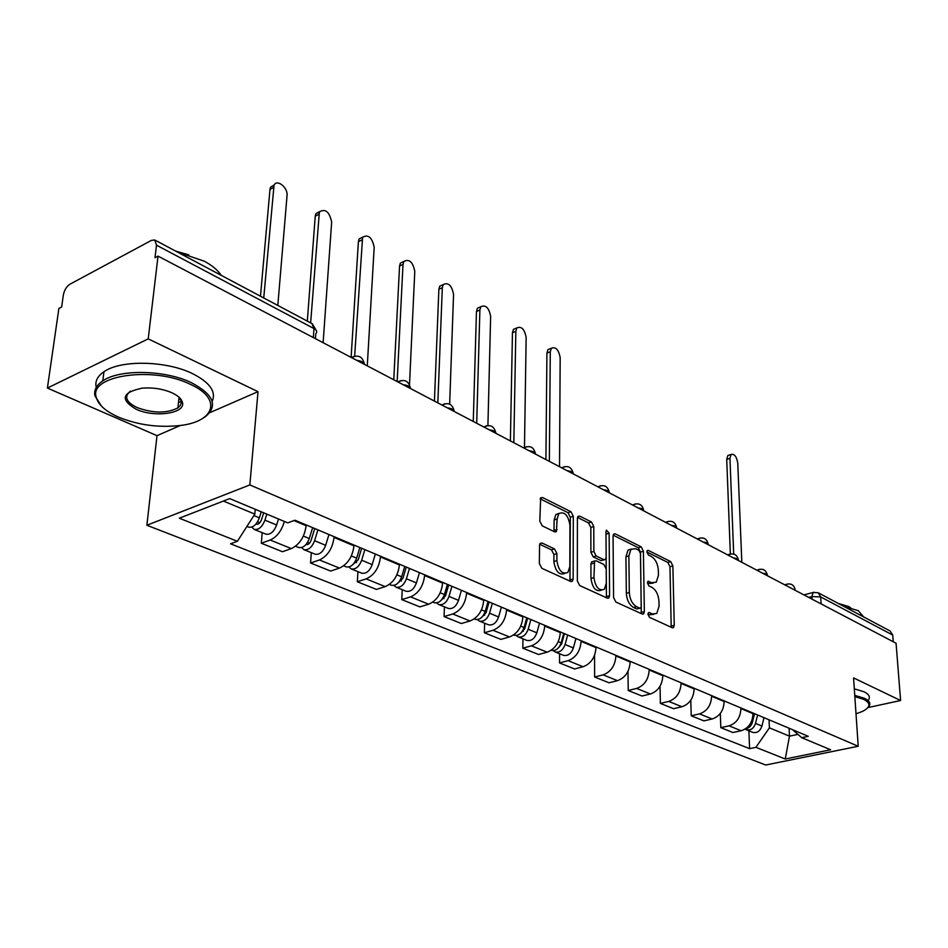 <?xml version="1.0" encoding="UTF-8"?>
<svg xmlns="http://www.w3.org/2000/svg" width="948" height="948" viewBox="0 0 948 948"><rect width="100%" height="100%" fill="white"/><g stroke="black" fill="none" stroke-linecap="round" stroke-linejoin="round"><path stroke-width="1.42" d="M647.922 614.268L649.487 617.349L672.227 627.718L673.507 627.588L674.253 625.313L672.867 565.873L670.722 561.595L648.337 550.409L647.33 550.504L646.88 551.961L648.42 555.018L651.347 556.476C655.495 559.154 657.817 563.787 658.35 570.376L658.445 575.329L656.253 582.214L651.821 582.664L647.875 581.349L647.389 582.866L648.942 585.935L651.904 587.345C656.075 589.964 658.422 594.621 658.955 601.305L659.061 606.329L656.715 613.498L652.378 613.949L649.404 612.586L648.432 612.692L647.922 614.268M542.066 543.038L540.218 543.346L539.554 545.432L539.353 563.539L541.806 568.279L570.732 581.468L572.426 581.207L573.149 579.015L573.291 516.316L570.933 511.719L542.54 497.522L540.656 497.819L539.815 521.151L542.244 525.867L554.616 531.828L556.417 531.555L557.14 518.971L558.81 513.603C564.487 511.209 568.196 515.096 569.949 525.263L569.819 566.596L567.923 572.402C562.223 574.642 558.538 570.708 556.867 560.576L556.914 553.585L554.497 548.904L542.066 543.038L539.957 543.714M249.857 484.926L258.01 391.654L148.22 338.874L158.032 256.114L896.061 643.218L900.6 700.513L853.567 677.903L858.213 746.266L249.857 484.926L146.869 525.263L765.7 765.012L858.213 746.266M613.569 597.524L615.868 602.027L642.223 614.043L643.621 613.889L644.356 611.626L643.396 551.215L641.192 546.83L615.288 533.878L613.712 534.068L613.072 536.118L613.569 597.524M607.301 598.129L579.714 585.556L577.332 580.934L577.403 518.366L578.031 516.364L579.749 516.127L591.469 521.981L593.78 526.519L593.863 551.44L596.174 555.99L603.876 559.676L605.452 559.474L606.139 557.353L605.973 531.579L606.424 530.145L609.137 533.155L609.576 595.7L608.841 597.927L607.301 598.129M148.22 338.874L47.4 388.064L58.883 308.467L61.632 307.022L63.374 294.911C64.369 290.029 66.573 286.45 69.986 284.187L151.431 240.377L154.761 239.998L156.491 245.177L154.998 257.726L158.032 256.114M47.4 388.064L157.013 435.665L146.869 525.263M818.361 592.844L890.172 631.024L892.72 635.065L820.695 596.932L811.903 596.576L808.739 597.406M893.241 641.737L892.72 635.065M867.941 707.587L900.6 700.513M740.898 707.955L740.921 708.571C740.506 717.529 736.537 723.277 729.012 725.836L741.146 730.742C748.636 728.23 752.582 722.53 752.973 713.643L752.949 713.026M741.146 730.742L732.97 732.531L720.812 727.649L720.314 713.429M729.012 725.836L720.812 727.649M690.796 700.193L691.222 715.776L703.878 720.859L712.138 718.999C719.698 716.392 723.703 710.573 724.165 701.52L724.142 700.892M711.593 695.619L711.616 696.247C711.13 705.359 707.09 711.237 699.494 713.88L691.222 715.776M660.045 686.198L660.377 703.404L673.59 708.701L681.908 706.758C689.54 704.068 693.616 698.107 694.149 688.9L694.126 688.26M681.043 682.75L681.055 683.39C680.51 692.68 676.398 698.688 668.731 701.425L660.377 703.404M627.991 671.303L628.216 690.488L641.986 696.022L650.375 693.995C658.09 691.199 662.237 685.108 662.842 675.723L662.818 675.083M649.167 669.335L649.179 669.987C648.55 679.443 644.367 685.594 636.629 688.426L628.216 690.488M594.562 655.281L594.633 677.014L609.019 682.785L617.48 680.664C625.253 677.773 629.472 671.551 630.159 661.988L630.147 661.325M615.892 655.317L615.892 655.98C615.181 665.626 610.915 671.919 603.118 674.858L594.633 677.014M559.581 653.741L559.533 662.925L574.571 668.956L583.091 666.74C590.936 663.742 595.249 657.367 596.008 647.626L596.008 646.951M581.1 640.67L581.1 641.346C580.294 651.181 575.957 657.616 568.077 660.661L559.533 662.925M522.964 638.834L522.822 648.183L538.559 654.499L547.138 652.188C555.054 649.072 559.439 642.543 560.304 632.6L560.304 631.913M544.697 625.348L544.685 626.035C543.785 636.061 539.365 642.661 531.425 645.825L522.822 648.183M484.618 623.215L484.381 632.754L500.864 639.379L509.503 636.949C517.478 633.702 521.945 627.019 522.905 616.875L522.917 616.176M506.564 609.291L506.552 610.002C505.545 620.229 501.042 626.984 493.043 630.278L484.381 632.754M444.411 606.85L444.079 616.579L461.356 623.523L470.054 620.976C478.1 617.598 482.651 610.749 483.717 600.392L483.741 599.681M466.594 592.464L466.57 593.175C465.444 603.615 460.858 610.548 452.789 613.984L444.079 616.579M402.236 589.68L401.774 599.61L419.928 606.886L428.674 604.208C436.767 600.7 441.413 593.661 442.609 583.103L442.633 582.38M424.621 574.796L424.597 575.519C423.341 586.184 418.661 593.306 410.543 596.873L401.774 599.61M357.917 571.644L357.337 581.764L376.403 589.419L385.196 586.611C393.349 582.949 398.089 575.72 399.404 564.937L399.44 564.19M380.515 556.215L380.468 556.962C379.093 567.852 374.318 575.163 366.141 578.884L357.337 581.764M311.3 552.66L310.577 563.005L330.651 571.063L339.479 568.089C347.679 564.273 352.514 556.855 353.971 545.823L354.019 545.064M334.087 536.675L334.04 537.433C332.511 548.572 327.629 556.073 319.417 559.972L310.577 563.005M262.193 532.669L261.316 543.228L282.468 551.724L291.332 548.596C299.568 544.602 304.509 536.971 306.133 525.702L306.18 524.931M284.353 521.447C281.615 530.844 276.887 537.03 270.18 540.028L261.316 543.228M769.041 719.805L769.409 727.839L789.483 736.169L797.932 734.38M789.08 728.242L789.483 736.169L785.264 759.004L755.9 747.332L769.409 727.839M792.587 729.711L801.724 737.686L830.626 749.773L785.264 759.004M223.408 501.054L254.834 514.112L237.391 541.296L230.542 543.808L749.619 748.647L755.9 747.332M237.391 541.296L179.291 518.212L229.7 498.612L287.73 522.858L294.982 520.215L808.265 736.312L801.724 737.686M258.01 391.654L209.698 412.7M180.416 425.462L157.013 435.665M254.834 514.112L255.249 509.289M748.884 730.813L749.619 748.647M647.922 614.067L649.427 614.766L653.705 614.363M653.255 583.115L648.894 583.506L647.389 582.783M671.208 627.244L669.975 566.714L667.83 562.437L646.88 551.997M641.275 613.605L640.493 552.091L638.288 547.719L613.166 535.193M639.734 608.154L640.718 608.035L641.239 606.471L640.433 553.348L638.881 550.278L635.729 548.714L630.965 549.248L628.868 555.931L629.306 592.464C629.816 599.302 632.233 604.042 636.535 606.684L639.734 608.154L636.772 608.971L640.007 608.237M631.155 549.082L628.05 550.136L625.929 556.808L628.868 555.931M636.772 608.971L633.572 607.514C629.271 604.871 626.853 600.143 626.344 593.318L625.929 556.808M577.51 517.43L588.53 522.917L591.469 521.981M604.303 559.818L600.913 560.564L593.211 556.891L590.9 552.352L590.841 527.455L588.53 522.917M606.447 597.738L605.985 532.788M593.934 577.64C595.51 587.322 598.982 591.197 604.362 589.289L606.293 583.387L606.21 568.99L603.9 564.475L596.197 560.801L594.574 561.015L593.934 577.64L590.96 578.517C592.5 588.127 595.96 592.026 601.328 590.189M592.796 561.56L591.611 561.915L590.924 564.048L593.898 563.159M590.96 578.517L590.924 564.048M564.712 573.504C559.024 575.365 555.409 571.371 553.857 561.512L553.916 554.521L551.499 549.84L539.708 544.306M559.047 513.354L555.836 514.574L554.165 519.942L557.14 518.971M553.952 531.508L554.165 519.942M569.973 581.112L570.329 517.276L567.982 512.678L540.17 498.826M754.561 713.702L752.463 722.151C751.254 726.085 748.944 728.313 745.531 728.834M741.834 562.318L737.745 462.956C736.572 456.509 734.356 453.677 731.074 454.471L729.948 458.334L733.693 554.047M757.606 714.982L755.52 723.419C753.672 728.574 750.591 730.683 746.266 729.747L745.092 729.119M764.005 717.683L761.931 726.073C760.095 731.204 757.025 733.302 752.712 732.366L746.266 729.747M730.339 553.952L726.725 459.389L727.851 455.538L729.19 455.099M856.008 713.844L862.55 711.391C870.608 707.208 870.999 703.191 863.699 699.351L854.847 696.626M854.752 695.37L864.446 698.285C869.245 700.608 870.809 703.215 869.162 706.094L867.693 707.812M844.147 606.554L858.284 610.654L863.592 616.887M838.459 603.532L848.661 606.495L850.723 607.858M854.314 688.829L863.995 691.767C868.783 694.114 870.347 696.744 868.712 699.648M190.536 384.438C154.026 365.952 88.887 375.088 96.186 397.105C98.13 404.689 105.584 411.361 118.559 417.144C138.076 425.048 158.541 427.844 179.942 425.522C214.829 421.753 222.496 398.788 190.536 384.438M101.472 406.147L94.918 395.778C93.816 390.138 96.435 385.172 102.763 380.895C119.59 368.891 165.438 369.886 191.579 382.779C213.513 394.463 218.194 405.708 205.633 416.504L203.062 418.163M172.038 392.839C177.892 395.6 181.329 398.705 182.36 402.13C186.412 413.352 154.737 418.08 136.062 409.192C119.863 399.487 121.913 392.46 142.224 388.135C152.948 387.329 162.878 388.893 172.038 392.839M130.504 391.157L130.196 391.358C123.868 396.726 126.167 402.13 137.069 407.569C153.232 413.411 166.848 413.518 177.928 407.865L180.25 405.602L181.269 403.03L181.104 400.85L178.722 396.975M177.24 251.943L204.401 261.257C212.198 265.464 217.803 270.168 221.239 275.347M175.487 251.019L188.759 254.834M96.258 387.424C94.812 381.475 97.371 376.249 103.948 371.746C120.752 359.659 166.481 360.667 192.551 373.642C209.864 382.471 216.405 391.725 212.162 401.395M181.222 401.383L178.485 402.627M563.752 633.371L561.145 642.886C558.965 648.716 555.658 651.205 551.203 650.328L551.167 650.316M563.467 634.402L563.456 637.329M559.521 466.7L560.173 357.633C558.668 349.646 555.729 346.518 551.333 348.26L550.29 351.767L549.342 461.356M564.451 633.667L561.643 643.953L558.81 647.448M567.674 635.018L565.091 644.51C562.911 650.34 559.604 652.817 555.161 651.94L553.265 650.648M575.934 638.502L573.362 647.946C571.206 653.741 567.911 656.206 563.467 655.329L555.161 651.94M545.906 459.555L546.925 353.106L547.968 349.611L550.302 348.674M526.768 617.8L524.066 627.517C521.815 633.489 518.461 636.037 514.006 635.184L513.567 635.006M527.052 617.918L527.017 620.466M524.481 447.361L526.152 337.452C524.564 329.134 521.459 325.97 516.85 327.937L515.842 331.326L513.828 442.728M527.657 618.167L524.73 628.678L521.507 632.387M530.88 619.53L528.19 629.223C525.95 635.184 522.597 637.731 518.141 636.866L516.174 635.48M539.519 623.168L536.852 632.814C534.636 638.739 531.295 641.275 526.839 640.41L518.141 636.866M510.391 440.927L512.453 332.736L513.461 329.335L516.02 328.281M488.019 601.482L485.21 611.413C482.888 617.515 479.498 620.158 475.031 619.317L474.154 618.961M488.931 601.861L488.907 602.655M487.912 425.522L490.649 316.383C488.967 307.721 485.696 304.509 480.837 306.737L479.889 309.996L476.702 423.258M489.109 601.944L486.063 612.681L482.449 616.567M492.332 603.295L489.535 613.202C487.225 619.293 483.836 621.924 479.368 621.082L477.33 619.589M501.385 607.111L498.612 616.97C496.325 623.026 492.948 625.633 488.481 624.791L479.368 621.082M473.265 421.457L476.465 311.465L477.425 308.207L480.233 306.998M447.385 584.383L444.458 594.526C442.064 600.771 438.628 603.497 434.16 602.679L432.798 602.122M449.66 404.109L453.559 294.39C451.769 285.348 448.309 282.089 443.202 284.601L442.313 287.706L437.846 402.876M448.688 584.928L445.524 595.901L441.519 599.942M451.912 586.279L448.996 596.411C446.603 602.644 443.178 605.345 438.711 604.528L436.601 602.916M461.415 590.284L458.524 600.357C456.154 606.554 452.741 609.244 448.274 608.426L438.711 604.528M434.433 401.087L438.877 289.247L439.765 286.142L442.846 284.756M404.713 566.418L401.656 576.799C399.191 583.186 395.719 585.994 391.251 585.212L389.355 584.442M409.5 384.615L414.786 271.377C412.854 261.932 409.204 258.638 403.824 261.47L403.007 264.397L397.153 381.534M406.265 567.058L402.959 578.292L398.563 582.439M409.465 568.409L406.419 578.766C403.966 585.153 400.494 587.95 396.027 587.156L393.847 585.402M419.454 572.616L416.433 582.913C413.992 589.265 410.531 592.038 406.064 591.244L396.027 587.156M393.764 379.757L399.558 265.997L400.376 263.082L403.753 261.506M359.861 547.529L356.661 558.147C354.102 564.7 350.594 567.603 346.15 566.845L343.662 565.837M367.279 365.869L374.187 247.298C372.114 237.427 368.251 234.073 362.598 237.273L354.659 356.199M361.662 548.288L358.214 559.77L353.438 564.013M364.861 549.627L361.674 560.232C359.126 566.762 355.63 569.653 351.175 568.895L348.911 566.963M375.349 554.047L372.209 564.593C369.684 571.087 366.189 573.955 361.721 573.184L351.175 568.895M351.116 357.384L358.391 241.669L359.138 238.955L362.669 237.142M312.639 527.645L309.297 538.523C306.642 545.242 303.099 548.24 298.667 547.517L295.539 546.238M323.126 342.702L331.658 222.069C329.406 211.724 325.318 208.335 319.381 211.925L310.636 322.877M314.736 528.522L311.122 540.289C309.854 543.5 308.159 544.934 306.026 544.579L305.967 544.555M317.9 529.861L314.582 540.716C311.939 547.411 308.396 550.397 303.964 549.674L301.63 547.553M328.956 534.518L325.662 545.313C323.055 551.961 319.523 554.924 315.08 554.201L303.964 549.674M307.318 321.111L315.246 216.168L315.897 213.691L319.559 211.617M261.257 511.79L259.361 517.833C256.612 524.718 253.033 527.823 248.625 527.147L246.918 526.448M277.811 305.422L287.043 195.608C288.097 187.538 276.757 178.544 274.019 185.358L263.745 297.945M263.674 512.809L261.494 519.753C260.179 523.047 258.472 524.528 256.339 524.197L255.972 524.007M266.815 514.124L264.93 520.144C262.205 527.005 258.626 530.098 254.206 529.411L251.812 527.064M278.487 518.994L276.626 524.991C273.913 531.816 270.346 534.885 265.926 534.186L254.206 529.411M260.475 296.203L269.979 189.399L270.536 187.206L274.304 184.836M812.057 599.16L811.903 596.576L813.076 592.488L814.048 592.192M319.417 559.972L339.479 568.089M366.141 578.884L385.196 586.611M410.543 596.873L428.674 604.208M452.789 613.984L470.054 620.976M493.043 630.278L509.503 636.949M531.425 645.825L547.138 652.188M568.077 660.661L583.091 666.74M603.118 674.858L617.48 680.664M636.629 688.426L650.375 693.995M668.731 701.425L681.908 706.758M699.494 713.88L712.138 718.999M270.18 540.028L291.332 548.596M293.963 520.582L306.133 525.702M334.04 537.433L353.971 545.823M380.468 556.962L399.404 564.937M424.597 575.519L442.609 583.103M466.57 593.175L483.717 600.392M506.552 610.002L522.905 616.875M544.685 626.035L560.304 632.6M581.1 641.346L596.008 647.626M615.892 655.98L630.159 661.988M649.179 669.987L662.842 675.723M681.055 683.39L694.149 688.9M711.616 696.247L724.165 701.52M740.921 708.571L752.973 713.643M795.23 590.331L790.679 587.938M785.726 585.343L787.551 583.968M767.442 575.744C767.619 574.441 766.031 573.599 762.69 573.256M738.48 560.564C738.611 559.19 736.952 558.325 733.527 557.969M708.275 544.721C708.357 543.287 706.627 542.386 703.12 542.007M676.765 528.19C676.777 526.697 674.976 525.761 671.374 525.358M643.846 510.925C643.799 509.36 641.915 508.377 638.205 507.974M609.422 492.865C609.303 491.242 607.336 490.211 603.521 489.772M573.398 473.976C573.196 472.258 571.134 471.18 567.212 470.729M535.644 454.175C535.359 452.374 533.203 451.248 529.162 450.774M496.041 433.402C495.662 431.518 493.398 430.333 489.251 429.835M454.459 411.586C453.974 409.607 451.592 408.363 447.314 407.841M410.721 388.656C410.129 386.571 407.628 385.255 403.208 384.71M364.684 364.506C363.973 362.314 361.33 360.927 356.768 360.347M757.689 570.637L759.597 569.274M728.491 555.327L730.47 553.952M698.036 539.353L700.11 537.99M666.254 522.68L668.411 521.317M633.051 505.26L635.302 503.909M598.33 487.047L600.677 485.708M561.986 467.992L564.427 466.653M523.9 448.013L526.448 446.686M495.65 432.347C493.872 425.913 489.986 424.147 483.966 427.027L486.608 425.747M441.993 405.057L444.754 403.753M397.864 381.902L400.731 380.622M351.4 357.538L354.386 356.282M821.122 603.912L820.695 596.932L818.16 592.725L813.076 592.488L803.963 594.906M313.326 337.571L313.989 328.589L156.491 245.177M315.411 338.661L315.767 333.815C317.485 332.037 316.893 330.295 313.989 328.589L311.939 323.576L154.951 240.105M649.427 614.766L652.378 613.949M647.685 581.586L648.87 581.243M648.894 583.506L651.821 582.664M647.129 550.764L648.337 550.409M667.83 562.437L670.722 561.595M669.975 566.714L672.867 565.873M671.326 626.095L674.253 625.313M648.254 612.906L649.404 612.586M613.427 534.459L615.288 533.878M638.288 547.719L641.192 546.83M640.493 552.091L643.396 551.215M641.405 612.444L644.356 611.626M626.344 593.318L629.306 592.464M633.572 607.514L636.535 606.684M577.747 516.779L579.749 516.127M590.841 527.455L593.78 526.519M590.9 552.352L593.863 551.44M593.211 556.891L596.174 555.99M600.913 560.564L603.876 559.676M606.199 534.068L609.137 533.155M606.59 596.553L609.576 595.7M551.499 549.84L554.497 548.904M553.916 554.521L556.914 553.585M553.857 561.512L556.867 560.576M554.082 530.465L557.069 529.505M540.372 498.257L542.54 497.522M567.982 512.678L570.933 511.719M570.329 517.276L573.291 516.316M570.139 579.915L573.149 579.015M752.463 722.151L751.385 721.712M761.931 726.073L755.52 723.419M726.725 459.389L729.948 458.334M561.145 642.886L558.242 641.678M573.362 647.946L565.091 644.51M546.925 353.106L550.29 351.767M524.066 627.517L520.76 626.142M523.296 631.25L522.561 630.941M536.852 632.814L528.19 629.223M512.453 332.736L515.842 331.326M485.21 611.413L481.466 609.86M484.594 615.311L483.658 614.92M498.612 616.97L489.535 613.202M476.465 311.465L479.889 309.996M444.458 594.526L440.228 592.784M444.019 598.603L442.858 598.117M458.524 600.357L448.996 596.411M438.877 289.247L442.313 287.706M401.656 576.799L396.916 574.832M401.419 581.053L400.02 580.472M416.433 582.913L406.419 578.766M399.558 265.997L403.007 264.397M356.661 558.147L351.353 555.955M356.638 562.614L354.979 561.927M372.209 564.593L361.674 560.232M358.391 241.669L361.852 239.986M309.297 538.523L303.36 536.07M309.51 543.204L307.555 542.398M325.662 545.313L314.582 540.716M315.246 216.168L318.718 214.402M259.361 517.833L253.91 515.57M259.835 522.739L257.572 521.803M276.626 524.991L264.93 520.144M269.979 189.399L273.462 187.55M795.111 589.455C793.926 584.88 791.047 583.162 786.496 584.3L784.671 584.798M767.288 574.844C766.055 570.139 763.104 568.409 758.424 569.653L756.717 570.127M738.302 559.64C737.034 554.77 733.989 553.016 729.178 554.39L727.59 554.853M708.073 543.773C706.758 538.737 703.629 536.983 698.676 538.488L697.23 538.926M676.528 527.23C675.154 522.004 671.931 520.239 666.835 521.91L665.543 522.312M643.574 509.941C642.152 504.514 638.81 502.736 633.548 504.597L632.446 504.952M609.126 491.858C607.621 486.229 604.16 484.44 598.733 486.502L597.856 486.798M573.066 472.945C571.49 467.068 567.888 465.29 562.283 467.589L561.643 467.814M535.276 453.132C533.606 446.994 529.873 445.204 524.066 447.788L523.711 447.918M454.033 410.52C452.22 403.907 448.238 402.094 442.052 405.092M410.271 387.59C408.446 380.776 404.358 378.904 398.018 381.985M364.21 363.44C362.361 356.424 358.166 354.493 351.637 357.657M316.217 330.39L312.224 323.73M672.606 627.825L673.507 627.588M642.602 614.162L643.621 613.889M628.05 550.136L630.965 549.248M591.611 561.915L594.574 561.015M607.704 598.259L608.841 597.927M555.836 514.574L558.81 513.603M555.066 531.994L556.417 531.555M571.134 581.598L572.426 581.207M727.851 455.538L731.074 454.471M96.186 397.105L94.918 395.778M181.104 400.85L182.36 402.13M177.928 407.865L179.065 397.342M103.948 371.746L102.763 380.895M547.968 349.611L551.333 348.26M513.461 329.335L516.85 327.937M477.425 308.207L480.837 306.737M439.765 286.142L443.202 284.601M400.376 263.082L403.824 261.47M359.138 238.955L362.598 237.273M315.897 213.691L319.381 211.925M270.536 187.206L274.019 185.358"/></g></svg>
